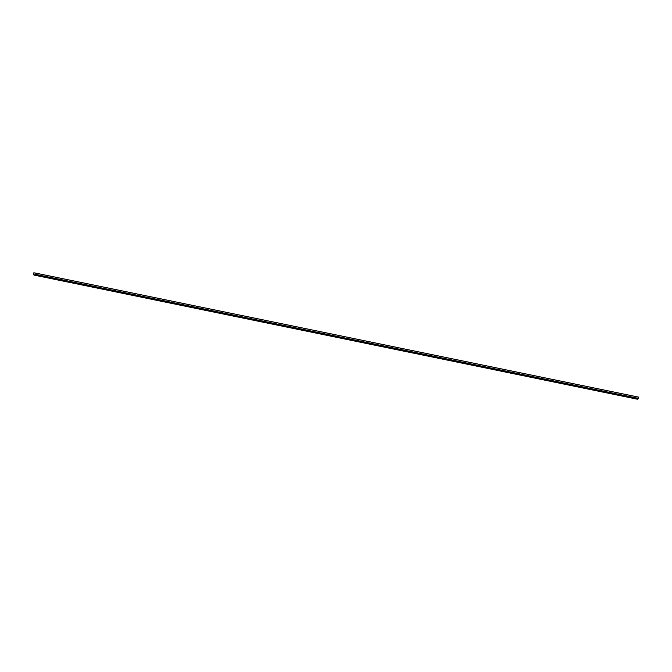 <?xml version="1.0" encoding="UTF-8"?>
<svg xmlns="http://www.w3.org/2000/svg" width="672" height="672" viewBox="0 0 672 672"><rect width="100%" height="100%" fill="white"/><g stroke="black" fill="none" stroke-linecap="round" stroke-linejoin="round"><path stroke-width="1.01" d="M35.23 273.017L33.81 272.824L33.6 274.067A0.958 0.714 -78.4 0 0 35.02 274.26L35.23 273.017L638.4 397.085L638.19 398.336A0.958 0.714 -78.4 0 1 637.291 399.176L34.112 275.108M35.02 274.26L638.19 398.336"/></g></svg>
